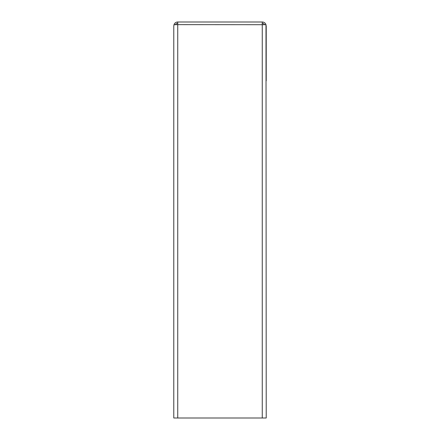 <?xml version="1.0" encoding="UTF-8"?>
<svg xmlns="http://www.w3.org/2000/svg" width="440" height="440" viewBox="0 0 440 440"><rect width="100%" height="100%" fill="white"/><g stroke="black" fill="none" stroke-linecap="round" stroke-linejoin="round"><path stroke-width="0.66" d="M266.222 80.834L266.222 25.96L265.81 24.706M174.62 24.706L174.064 24.486A3.96 3.96 0 0 1 177.738 22L262.262 22A3.96 3.96 0 0 1 265.997 24.64M262.262 23.32A2.64 2.64 0 0 1 264.583 24.706M174.064 24.486L173.778 25.96L173.778 242.55M175.417 24.706A2.64 2.64 0 0 1 177.738 23.32M262.262 418L266.222 418L265.997 24.706L177.738 24.64L174.064 24.706L173.778 25.9L173.778 418L262.262 418L262.262 24.706M262.262 22L262.262 24.64M177.738 24.64L177.738 22M177.738 418L177.738 24.706"/></g></svg>
